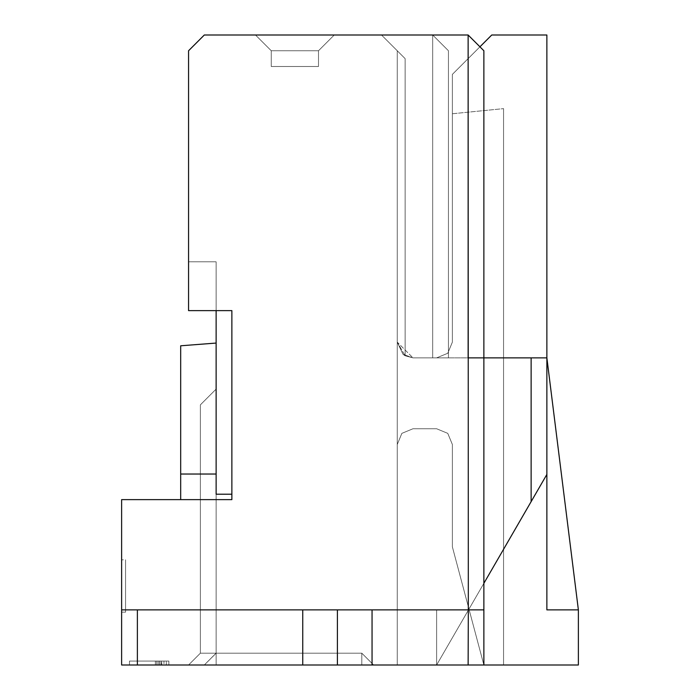 <?xml version="1.0" encoding="UTF-8"?>
<svg xmlns="http://www.w3.org/2000/svg" width="700" height="700" viewBox="0 0 700 700"><rect width="100%" height="100%" fill="white"/><g stroke="black" fill="none" stroke-linecap="round" stroke-linejoin="round"><path stroke-width="0.53" stroke-dasharray="3.5 2.62" d="M483.875 50.75L468.125 35L468.317 609.875L483.875 609.875L483.875 50.75L468.125 35L483.875 50.75L483.875 609.875L468.317 609.875L468.125 35L381.5 35L397.25 50.75L397.25 609.875L483.875 609.875L483.875 665L483.875 50.75L483.875 357.875L468.125 357.875L468.125 35L483.875 50.75L468.125 35L204.312 35L468.125 35L468.125 357.875L483.875 357.875L483.875 609.875L397.25 609.875L397.25 50.75L397.25 609.875L397.25 50.75L381.5 35L397.25 50.75L381.5 35L432.688 35L432.688 357.875L531.125 357.875L531.125 501.646L436.625 665L436.625 609.875L436.625 665L483.875 665L483.875 609.875L483.875 665L397.25 665L483.875 665L436.625 665L531.125 501.646L531.125 357.875L432.688 357.875L432.688 35L381.5 35L405.125 58.625L397.25 50.75L397.25 665L436.625 665L483.875 583.327L436.625 665L397.25 665L397.25 50.75L381.5 35L468.125 35L468.317 609.875L483.875 609.875L468.317 609.875L468.125 357.875L468.317 609.875L121.625 609.875L468.317 609.875L397.25 609.875L436.625 609.875L436.625 665L531.125 501.646L436.625 665L531.125 501.646L531.125 357.875L531.125 501.646L546.875 474.425L436.625 665L436.625 609.875L483.875 609.875L483.875 665L483.875 50.75L483.875 609.875L121.625 609.875L121.625 499.625L231.875 499.625L231.875 310.625L188.562 310.625L188.562 50.75L204.312 35L188.562 50.75L204.312 35L188.562 50.75L188.562 310.625L231.875 310.625L231.875 499.625L121.625 499.625L121.625 609.875L483.875 609.875L468.317 609.875L468.125 35L483.875 50.75M334.25 35L255.5 35L334.25 35L255.5 35L334.25 35L255.5 35L334.25 35L255.5 35L334.25 35L255.5 35L334.25 35L318.5 50.75L334.25 35L318.5 50.75L271.25 50.75L255.5 35L334.25 35L255.5 35L271.25 50.75L255.5 35L271.25 50.75L318.5 50.75L334.25 35L318.5 50.75L334.25 35L318.5 50.75L271.25 50.75L255.5 35L334.25 35L255.5 35L271.25 50.75L255.5 35L271.25 50.75L318.5 50.75L334.25 35L318.5 50.75L334.25 35L318.5 50.75L334.25 35L318.5 50.75L271.25 50.75L255.5 35L334.25 35L255.5 35L271.25 50.75L255.5 35L271.25 50.75L255.5 35L271.25 50.75L318.5 50.75L334.25 35L318.5 50.75L334.25 35L318.5 50.75L271.25 50.75L255.5 35L334.25 35L255.5 35L271.25 50.75L255.5 35L271.25 50.75L318.5 50.75L334.25 35L318.5 50.75L334.25 35L318.5 50.75L271.25 50.75L255.5 35L334.25 35L255.5 35L271.25 50.75L255.5 35L271.25 50.75L318.5 50.75L334.25 35M121.625 665L468.125 665L468.326 609.884L137.375 609.875L121.625 609.875L121.625 665L121.625 609.875L121.625 665L137.375 665L137.375 609.875L137.375 665L468.125 665L468.326 609.884L397.25 609.875L397.25 50.75L381.5 35L397.25 50.75L397.25 665L397.25 50.75L381.5 35L405.125 58.625L381.5 35L432.688 35L448.438 50.75L432.688 35L381.5 35L397.25 50.75L397.25 609.875L483.875 609.875L397.25 609.875L397.25 50.75L397.25 444.5L401.861 433.361L413 428.75L436.625 428.75L447.764 433.361L452.375 444.5L452.375 546.875L483.875 665L503.562 665L503.562 108.631L452.375 113.75L452.375 342.125L447.764 353.264L436.625 357.875L413 357.875L405.125 355.766L405.125 58.625L397.25 50.75L405.125 58.625L405.125 355.766L405.125 58.625L405.125 355.766L397.25 342.125L397.25 50.75L397.25 609.875M168.875 665L129.5 665L168.875 665L168.875 661.062L168.875 665L168.875 661.062L129.5 661.062L129.5 665L168.875 665L129.5 665L129.5 661.062L129.5 665L129.5 661.062L161.088 661.062L161.088 665L161.088 661.062L159.617 661.062L159.617 665L159.617 661.062L158.174 661.062L158.174 665L158.174 661.062L156.756 661.062L156.756 665L156.756 661.062L155.365 661.062L155.365 665L155.365 661.062L159.722 661.062L159.722 665L159.722 661.062L161.752 661.062L161.752 665L161.752 661.062L163.957 661.062L163.957 665L163.957 661.062L166.329 661.062L166.329 665L166.329 661.062L168.875 661.062L168.875 665M216.125 653.188L216.125 389.104L216.125 665L216.125 389.104L216.125 665L216.125 389.104L216.125 665L216.125 653.188L216.125 665L216.125 653.188L361.812 653.188L361.812 665L361.812 653.188L361.812 665L361.812 653.188L361.812 665L361.812 653.188L361.812 665L361.812 653.188L361.812 665L361.812 653.188L361.812 665L216.125 665L361.812 665L361.812 653.188L361.812 665L373.625 665L361.812 653.188L373.625 665L361.812 665L361.812 653.188L361.812 665L373.625 665L361.812 653.188L361.812 665L373.625 665L361.812 653.188L373.625 665L361.812 665L361.812 653.188L361.812 665L373.625 665L361.812 653.188L373.625 665L361.812 665L361.812 653.188L373.625 665L361.812 653.188L373.625 665L361.812 653.188L216.125 653.188L216.125 389.104L200.375 404.854L216.125 389.104L200.375 404.854L216.125 389.104L200.375 404.854L216.125 389.104L200.375 404.854L216.125 389.104L200.375 404.854L216.125 389.104L216.125 665L216.125 653.188L216.125 665L216.125 653.188L204.312 665L216.125 665L204.312 665L216.125 653.188L216.125 665L216.125 653.188L204.312 665L216.09 653.196L204.312 665L216.125 665L204.312 665L216.125 665L216.125 653.188L204.312 665L216.125 665L216.125 653.188L216.125 665L204.312 665L216.125 653.188L216.125 665L204.312 665L216.125 653.188L216.125 389.104L200.375 404.854L200.375 653.188L216.125 653.188L200.375 653.188L200.375 404.854L200.375 653.188L200.375 404.854L216.125 389.104L216.125 653.188L200.375 653.188L200.375 404.854L200.375 653.188L200.375 404.854L216.125 389.104L216.125 653.188L216.125 389.104L200.375 404.854L200.375 653.188L216.125 653.188L200.375 653.188L200.375 404.854L200.375 653.188L200.375 404.854L216.125 389.104L216.125 653.188L216.125 389.104L200.375 404.854L200.375 653.188L216.125 653.188L200.375 653.188L200.375 404.854L200.375 653.188L200.375 404.854L216.125 389.104L216.125 653.188L216.125 389.104L200.375 404.854L200.375 653.188L216.125 653.188L200.375 653.188L200.375 404.854L200.375 653.188L200.375 404.854L216.125 389.104L216.125 653.188L216.125 389.104L200.375 404.854L200.375 653.188L216.125 653.188L200.375 653.188L188.562 665L204.312 665L216.125 653.188L204.312 665L216.125 653.188L204.312 665L216.125 653.188L204.312 665L188.562 665L200.375 653.188L188.562 665L200.375 653.188L216.125 653.188L204.312 665L216.125 653.188L204.312 665L188.562 665L200.375 653.188L188.562 665L200.375 653.188L188.562 665L204.312 665L216.125 653.188L200.375 653.188L216.125 653.188L204.312 665L216.125 653.188L204.312 665L188.562 665L200.375 653.188L188.562 665L200.375 653.188L188.562 665L204.312 665L216.072 653.179L204.312 665L216.125 653.188L361.812 653.188L373.625 665L188.562 665L373.625 665L361.812 665L373.625 665L361.812 665L361.812 653.188L373.625 665L361.812 653.188L216.125 653.188L204.312 665L373.625 665L361.812 653.188L373.625 665L361.812 653.188L373.625 665L361.812 653.188L373.625 665L204.312 665L216.125 653.188L204.312 665L216.125 653.188L200.375 653.188L188.562 665L204.312 665L188.562 665L200.375 653.188L188.562 665L200.375 653.188L216.125 653.188L204.312 665L216.125 653.188L204.312 665L216.125 653.188L200.375 653.188L188.562 665L204.312 665L188.562 665L200.375 653.188L188.562 665L200.375 653.188L216.125 653.188L204.312 665L216.16 653.214M483.875 357.875L432.688 357.875L432.688 35L448.438 50.75L432.688 35L432.688 357.875L531.125 357.875L432.688 357.875L432.688 35L448.438 50.75L448.438 357.875L432.688 357.875L546.875 357.875L531.125 357.875L546.875 357.875L546.875 474.425L531.125 501.646L546.875 474.425L546.875 357.875L531.125 357.875L531.125 501.646L546.875 474.425L531.125 501.646L531.125 357.875L432.688 357.875L448.438 357.875L448.438 50.75L432.688 35L432.688 357.875L483.875 357.875M121.625 612.159L121.625 559.834L121.625 612.159L125.562 612.159L121.625 612.159L125.562 612.159L125.562 559.834L121.625 559.834L121.625 612.159L121.625 559.834L125.562 559.834L125.562 612.159L121.625 612.159M121.625 609.875L372.05 609.875M216.125 343.061L180.688 345.791L216.125 343.061L216.125 499.625L216.125 343.061L216.125 499.625L216.125 343.061L216.125 499.625L216.125 343.061L216.125 474.031L216.125 343.061L216.125 474.031L180.688 474.031L180.688 499.625L231.875 499.625L180.688 499.625L180.688 345.791L180.688 499.625L180.688 345.791L180.688 499.625L180.688 345.791L180.688 474.031L216.125 474.031L216.125 494.209L231.875 494.209L231.875 310.625L188.562 310.625L188.562 261.8L188.562 310.625L188.562 261.8L188.562 310.625L188.562 261.8L188.562 310.625L188.562 261.8L188.562 310.625L188.562 261.8L188.562 310.625L231.875 310.625L231.875 499.625L231.875 494.209L231.875 499.625L180.688 499.625L231.875 499.625L231.875 494.209L216.125 494.209L216.125 343.061L180.688 345.791L180.688 499.625L180.688 345.791L180.688 499.625L180.688 474.031L216.125 474.031L180.688 474.031L180.688 345.791L180.688 474.031L216.125 474.031L216.125 499.625L180.688 499.625L180.688 474.031L216.125 474.031C216.125 507.036 216.125 507.036 216.125 474.031C216.125 507.036 216.125 507.036 216.125 474.031L180.688 474.031L180.688 499.625L180.688 474.031L216.125 474.031L216.125 343.061L180.688 345.791L216.125 343.061L216.125 474.031L180.688 474.031L180.688 345.791L216.125 343.061L180.688 345.791L180.688 474.031L216.125 474.031L216.125 499.625L180.688 499.625L216.125 499.625L216.125 474.031L180.688 474.031L180.688 499.625L216.125 499.625L216.125 474.031L180.688 474.031L180.688 345.791L216.125 343.061L180.688 345.791L216.125 343.061L216.125 474.031L180.688 474.031L180.688 499.625L180.688 474.031L216.125 474.031L216.125 343.061L216.125 474.031L216.125 343.061L180.688 345.791L216.125 343.105L180.688 345.791L180.688 474.031L180.688 345.791L216.125 343.061L180.688 345.791L180.688 474.031L216.125 474.031L180.688 474.031L216.125 474.031L216.125 499.625L180.688 499.625L216.125 499.625L216.125 343.061L180.688 345.791L216.125 343.061L216.125 474.031L180.688 474.031L180.688 345.791L216.125 343.096M448.438 357.875L448.438 50.75L448.438 357.875L432.688 357.875L448.438 357.875L448.438 50.75L432.688 35L432.688 357.875L448.438 357.875L448.438 50.75L448.438 357.875L432.688 357.875L432.688 35L448.438 50.75L448.438 357.875M468.125 357.875L468.317 609.875M546.875 357.875L531.125 357.875L546.875 357.875L546.875 609.875L578.375 609.875L578.375 665L483.875 665L452.375 546.875L452.375 444.5L447.764 433.361L436.625 428.75L413 428.75L401.861 433.361L397.25 444.5L397.25 50.75L397.25 342.125L405.125 355.766L405.125 58.625L397.25 50.75L405.125 58.625L405.125 355.766L405.125 58.625L405.125 355.766L413 357.875L436.625 357.875L447.764 353.264L452.375 342.125L452.375 113.75L503.562 108.631L503.562 665L483.875 665L452.375 546.875L452.375 444.5L447.764 433.361L436.625 428.75L413 428.75L401.861 433.361L397.25 444.5L397.25 342.125L403.007 354.296L405.125 355.766L413 357.875L403.007 354.296L397.25 342.125L413 357.875L436.625 357.875L447.764 353.264L452.375 342.125L452.375 74.375L491.75 35L546.875 35L546.875 609.875L546.875 35L491.75 35L452.375 74.375L452.375 342.125L447.764 353.264L436.625 357.875L413 357.875L397.25 342.125L397.25 444.5L401.861 433.361L413 428.75L401.861 433.361L397.25 444.5L401.861 433.361L413 428.75L401.861 433.361L397.25 444.5L401.861 433.361L413 428.75L436.625 428.75L447.764 433.361L452.375 444.5L452.375 546.875L483.875 665L452.375 546.875L452.375 444.5L447.764 433.361L436.625 428.75L413 428.75L436.625 428.75L447.764 433.361L452.375 444.5L452.375 546.875L483.875 665L578.375 665L578.375 609.875L546.875 609.875L578.375 609.875L546.875 609.875L578.375 609.875L546.875 357.875L578.375 609.875L546.875 609.875L546.875 357.875M318.5 66.5L318.5 50.75L318.5 66.5L271.25 66.5L271.25 50.75L318.5 50.75L318.5 66.5L318.5 50.75L271.25 50.75L271.25 66.5L271.25 50.75L271.25 66.5L318.5 66.5L318.5 50.75L318.5 66.5L271.25 66.5L271.25 50.75L318.5 50.75L318.5 66.5L318.5 50.75L271.25 50.75L271.25 66.5L271.25 50.75L271.25 66.5L318.5 66.5L318.5 50.75L318.5 66.5L271.25 66.5L271.25 50.75L318.5 50.75L318.5 66.5L318.5 50.75L271.25 50.75L271.25 66.5L271.25 50.75L271.25 66.5L318.5 66.5L318.5 50.75L318.5 66.5L271.25 66.5L271.25 50.75L318.5 50.75L318.5 66.5L318.5 50.75L271.25 50.75L271.25 66.5L271.25 50.75L271.25 66.5L318.5 66.5L318.5 50.75L318.5 66.5L271.25 66.5L271.25 50.75L318.5 50.75L318.5 66.5L318.5 50.75L271.25 50.75L271.25 66.5L271.25 50.75L271.25 66.5L318.5 66.5M479.938 46.812L452.375 74.375L452.375 342.125L452.375 74.375L479.938 46.812M405.125 355.766L403.007 354.296L397.25 342.125L403.007 354.296L413 357.875L405.125 355.766M166.329 661.062L129.5 661.062L166.329 661.062M188.562 310.625L216.125 310.625L216.125 261.8L188.562 261.8L188.562 310.625L188.562 261.8L216.125 261.8L188.562 261.8L216.125 261.8L216.125 310.625L188.562 310.625L216.125 310.625L188.562 310.625L216.125 310.625L216.125 261.8L188.562 261.8L188.562 310.625L188.562 261.8L216.125 261.8L188.562 261.8L216.125 261.8L216.125 310.625L188.562 310.625L216.125 310.625L188.562 310.625L216.125 310.625L216.125 261.8L188.562 261.8L188.562 310.625L188.562 261.8L216.125 261.8L188.562 261.8L216.125 261.8L216.125 310.625L188.562 310.625L216.125 310.625L188.562 310.625L216.125 310.625L216.125 261.8L188.562 261.8L188.562 310.625L188.562 261.8L216.125 261.8L188.562 261.8L216.125 261.8L216.125 310.625L188.562 310.625L216.125 310.625L188.562 310.625L216.125 310.625L216.125 261.8L188.562 261.8L188.562 310.625L188.562 261.8L216.125 261.8L188.562 261.8L216.125 261.8L216.125 310.625L188.562 310.625M503.562 665L503.562 108.631L503.562 665M452.375 113.75L503.562 108.631L452.375 113.75L452.375 342.125L452.375 113.75M452.375 342.125L447.764 353.264L436.625 357.875L447.764 353.264L452.375 342.125L447.764 353.264L436.625 357.875L413 357.875L436.625 357.875L413 357.875L436.625 357.875L447.764 353.264L452.375 342.125M483.875 665L452.375 546.875L483.875 665L483.875 609.875M452.375 444.5L452.375 546.875L452.375 444.5L447.764 433.361L436.625 428.75L447.764 433.361L452.375 444.5M413 428.75L436.625 428.75L413 428.75M125.562 612.159L125.562 559.834L125.562 612.159M216.125 494.209L216.125 310.625L231.875 310.625L231.875 494.209L231.875 310.625L216.125 310.625L216.125 261.8L216.125 494.209M180.688 499.625L216.125 499.625L180.688 499.625"/><path stroke-width="1.05" d="M204.312 35L468.125 35L204.312 35L188.562 50.75L204.312 35M372.05 665L121.625 665L372.05 665L372.05 609.875L337.4 609.875L337.4 665L337.4 609.875L302.75 609.875L302.75 665L302.75 609.875L137.375 609.875L137.375 665L137.375 609.875L121.625 609.875L121.625 499.625L121.625 609.875L372.05 609.875L372.05 665L468.125 665L372.05 665M468.317 609.875L468.125 35L483.875 50.75L483.875 357.875L546.875 357.875L546.875 474.425L546.875 357.875L531.125 357.875L531.125 501.646L483.875 583.327L546.875 474.425L546.875 609.875L578.375 609.875L578.375 665L468.125 665L483.875 665L483.875 609.875L483.875 665L578.375 665L578.375 609.875L546.875 609.875L546.875 474.425L531.125 501.646L531.125 357.875L483.875 357.875L483.875 609.875L468.326 609.884L468.125 665L468.326 609.884L397.25 609.884M188.562 50.75L188.562 310.625L231.875 310.625L231.875 499.625L121.625 499.625L231.875 499.625L231.875 310.625L188.562 310.625L188.562 50.75M121.625 665L121.625 609.875L121.625 665M372.05 609.875L483.875 609.875L483.875 357.875L468.125 357.875L483.875 357.875L483.875 50.75L468.125 35L468.125 357.875M546.875 357.875L546.875 35L491.75 35L479.938 46.812L491.75 35L546.875 35L546.875 357.875L578.375 609.875L546.875 357.875M231.875 494.209L216.125 494.209L216.125 310.625L216.125 494.209L231.875 494.209M216.125 474.031L180.688 474.031L180.688 499.625L180.688 345.791L180.688 474.031L216.125 474.031M216.125 343.061L180.688 345.791L216.125 343.061"/></g></svg>
